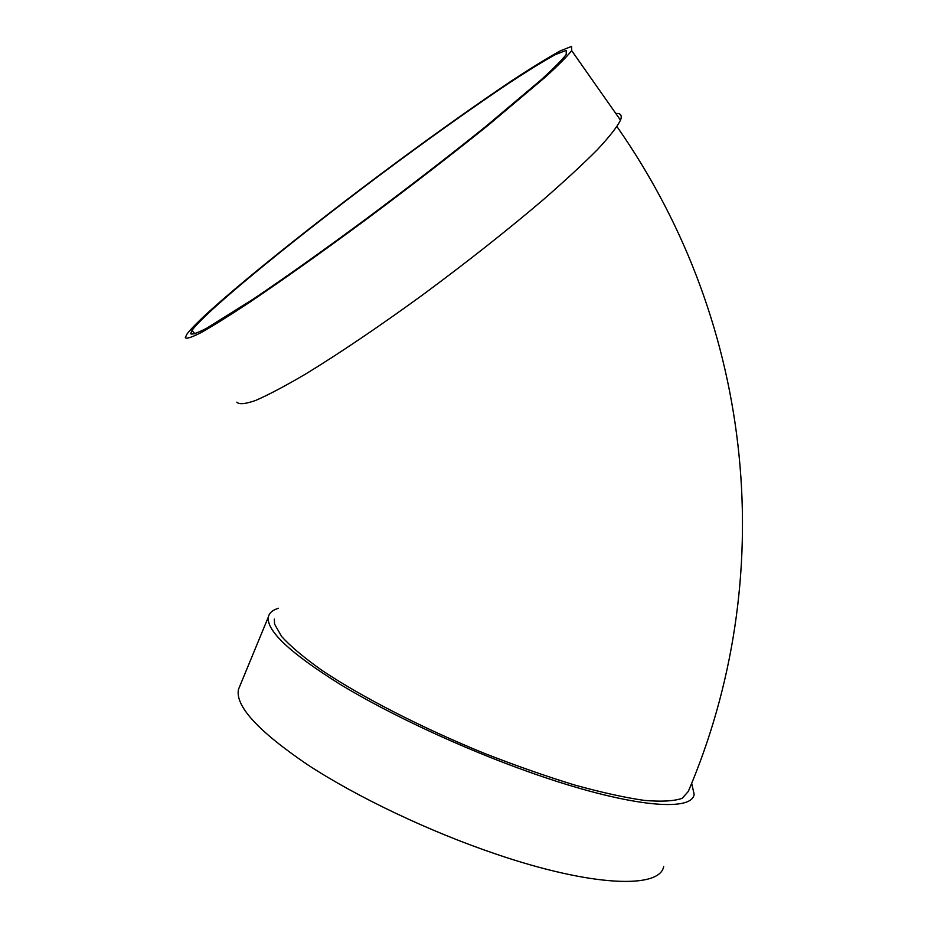 <?xml version="1.0" encoding="UTF-8"?>
<svg xmlns="http://www.w3.org/2000/svg" width="928" height="928" viewBox="0 0 928 928"><rect width="100%" height="100%" fill="white"/><g stroke="black" fill="none" stroke-linecap="round" stroke-linejoin="round"><path stroke-width="1.39" d="M615.798 113.483C620.728 113.112 622.305 115.362 620.507 120.199C617.085 126.974 609.406 136.764 597.481 149.57C583.109 164.012 564.943 180.809 542.996 199.949C506.85 230.666 466.575 262.438 422.182 295.243C378.902 326.726 338.175 354.183 305.242 374.251C284.884 386.187 268.354 394.91 255.664 400.432C245.328 404.074 239.053 404.643 236.826 402.16M274.34 619.104L274.584 624.138L281.602 636.469C290.557 646.364 304.048 657.697 322.086 670.468C361.63 696.928 421.695 727.796 484.625 753.455C515.98 765.716 545.873 776.202 574.293 784.914C601.135 792.361 624.393 797.512 644.067 800.365C661.27 801.873 673.983 801.189 682.208 798.312L688.309 791.422C777.85 581.206 757.944 328.106 616.981 126.626M691.662 783.348L694.144 794.217C692.276 812.847 626.539 806.652 530.027 772.351C463.594 748.896 390.502 714.885 340.553 684.597C290.267 653.173 266.208 630.634 268.366 616.981C269.259 612.874 272.635 609.974 278.493 608.258M663.694 866.381C660.144 888.954 592.679 887.087 495.819 854.027C429.119 831.465 356.445 796.769 307.377 764.591C258.054 731.055 235.086 705.988 238.473 689.376L240.097 685.432M185.31 337.722L186.783 334.347C202.292 312.933 302.609 231.756 398.286 161.054C440.069 130.28 477.653 103.669 511.026 81.223C531.431 67.814 547.856 57.687 560.315 50.843L571.602 46.4L571.683 50.622C567.321 56.202 558.702 64.89 545.815 76.688L488.673 124.862C451.31 154.906 410.222 186.644 365.412 220.04C321.842 252.242 281.335 280.975 249.087 302.656C229.262 315.717 213.394 325.635 201.48 332.386C191.98 337.258 186.598 339.045 185.31 337.722M190.623 333.686L192.038 330.333C207.014 309.627 304.581 230.666 397.799 161.774C438.48 131.811 475.043 105.92 507.477 84.123C527.29 71.096 543.216 61.283 555.28 54.659L566.196 50.379L566.254 54.485C562.02 59.902 553.645 68.347 541.14 79.808L485.704 126.533C449.5 155.66 409.666 186.424 366.212 218.834C323.942 250.073 284.583 278.017 253.17 299.152L206.654 328.245C197.316 333.071 191.968 334.88 190.623 333.686M238.473 689.376L268.366 616.981M620.507 120.199L571.683 50.622M194.845 333.848L192.038 330.333"/></g></svg>
